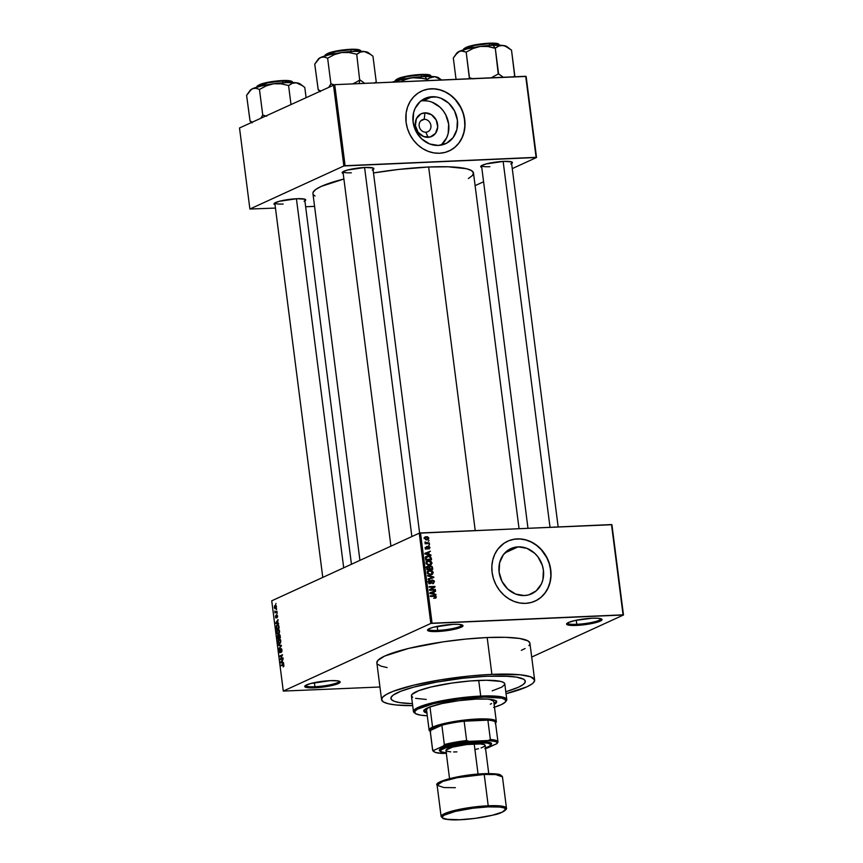 <?xml version="1.0" encoding="UTF-8"?>
<svg xmlns="http://www.w3.org/2000/svg" width="863" height="863" viewBox="0 0 863 863"><rect width="100%" height="100%" fill="white"/><g stroke="black" fill="none" stroke-linecap="round" stroke-linejoin="round"><path stroke-width="1.29" d="M567.401 623.064A16.936 2.74 172.7 0 0 576.786 624.305L576.495 625.416A17.875 2.891 -7.3 0 1 566.764 623.593A17.875 2.891 -7.3 0 1 592.147 618.232L575.438 620.411L568.404 622.525L566.732 624.402L568.965 625.2L576.495 625.416L596.031 622.557L601.457 620.443L601.899 619.246L597.649 618.242L592.147 618.232A17.875 2.891 -7.3 0 1 601.759 619.116A17.875 2.891 -7.3 0 1 595.049 622.806A17.875 2.891 -7.3 0 1 576.495 625.416L576.786 624.305A16.936 2.74 -7.3 0 1 567.401 623.064M305.534 685.47A16.936 2.74 172.7 0 0 314.919 686.721L314.628 687.822A17.875 2.891 -7.3 0 1 304.898 686.009A17.875 2.891 -7.3 0 1 330.292 680.648L310.745 683.507L305.319 685.621L304.876 686.808L309.137 687.822L314.628 687.822L331.338 685.654L338.372 683.539L340.162 682.212L337.811 680.864L330.292 680.648A17.875 2.891 -7.3 0 1 339.893 681.522A17.875 2.891 -7.3 0 1 333.183 685.222A17.875 2.891 -7.3 0 1 314.628 687.822L314.919 686.721A16.936 2.74 -7.3 0 1 305.534 685.47M428.339 629.17A16.936 2.74 172.7 0 0 437.724 630.411L437.433 631.522A17.875 2.891 -7.3 0 1 427.703 629.71A17.875 2.891 -7.3 0 1 453.086 624.348L433.55 627.207L429.343 628.631L427.67 630.508L431.932 631.522L437.433 631.522L454.143 629.354L461.176 627.239L462.848 625.362L458.587 624.348L453.086 624.348A17.875 2.891 -7.3 0 1 462.697 625.222A17.875 2.891 -7.3 0 1 455.988 628.922A17.875 2.891 -7.3 0 1 437.433 631.522L437.724 630.411A16.936 2.74 -7.3 0 1 428.339 629.17M424.639 537.412L426.365 536.646L424.995 537.045L424.402 538.275L426.462 539.914L428.512 539.278L428.728 537.778L427.455 536.743L425.265 536.883L424.413 538.383L426.829 539.914L427.962 539.677L428.835 538.188L428.21 538.469L428.835 538.188L426.365 536.646L424.725 537.412L425.535 537.444M424.218 119.31A6.591 5.771 65.4 0 0 419.181 126.02A6.591 5.771 65.4 0 0 425.869 132.212L428.07 137.325A12.492 10.949 -114.6 0 1 415.383 125.577A12.492 10.949 -114.6 0 1 424.941 112.859L424.218 119.31L420.691 120.928L424.218 119.31A6.591 5.771 -114.6 0 1 430.68 124.412A6.591 5.771 -114.6 0 1 427.789 131.748A6.591 5.771 -114.6 0 1 425.869 132.212A6.591 5.771 -114.6 0 1 419.407 127.109A6.591 5.771 -114.6 0 1 422.298 119.774A6.591 5.771 -114.6 0 1 424.218 119.31L424.941 112.859L431.381 114.65L436.182 119.957L437.724 126.99L435.481 133.387L430.216 136.99L423.701 136.581L418.124 132.287L415.383 125.577L416.387 118.695L420.799 113.97L424.941 112.859A12.492 10.949 -114.6 0 1 437.627 124.596A12.492 10.949 -114.6 0 1 428.07 137.325L425.869 132.212A6.591 5.771 65.4 0 0 430.907 125.502A6.591 5.771 65.4 0 0 424.218 119.31M440.993 145.146A24.876 21.802 65.4 0 0 446.915 117.368A24.876 21.802 65.4 0 0 423.388 100.734L432.126 96.732A24.876 21.802 -114.6 0 1 456.538 115.976A24.876 21.802 -114.6 0 1 445.61 143.7A24.876 21.802 -114.6 0 1 438.361 145.437L429.645 143.959L421.791 138.986L415.977 131.305L413.097 122.061L413.582 112.665L415.092 108.36L420.346 101.37L427.865 97.39L436.505 97.001L440.842 98.209L448.695 103.172L454.51 110.863L457.39 120.108L456.905 129.504L453.107 137.616L446.603 143.215L438.361 145.437A24.876 21.802 -114.6 0 1 413.949 126.181A24.876 21.802 -114.6 0 1 424.876 98.468A24.876 21.802 -114.6 0 1 432.126 96.732L423.388 100.734A24.876 21.802 65.4 0 0 420.756 101.025M449.051 150.982A32.934 28.857 65.4 0 0 463.42 114.283A32.934 28.857 65.4 0 0 431.112 88.846L431.273 88.77A32.934 28.857 -114.6 0 1 463.593 114.25A32.934 28.857 -114.6 0 1 449.138 150.949A32.934 28.857 -114.6 0 1 439.537 153.247L445.179 152.373L450.443 150.302L455.135 147.098L459.062 142.891L462.083 137.843L464.078 132.158L464.974 126.03L464.186 116.57L462.266 110.421L459.321 104.671L455.448 99.558L450.82 95.264L445.588 91.963L439.968 89.784L434.175 88.792L428.426 89.051L422.946 90.529L417.94 93.182L413.614 96.904L410.119 101.554L407.606 106.947L406.149 112.88L406.085 122.298L407.455 128.555L409.903 134.531L413.323 139.989L417.595 144.714L422.557 148.533L428.005 151.284L433.744 152.88L439.537 153.247A32.934 28.857 -114.6 0 1 407.217 127.767A32.934 28.857 -114.6 0 1 421.683 91.068A32.934 28.857 -114.6 0 1 431.273 88.77L431.112 88.846A32.934 28.857 65.4 0 0 421.597 91.111M524.38 595.556A24.876 21.802 -114.6 0 1 499.968 576.301A24.876 21.802 -114.6 0 1 510.896 548.588A24.876 21.802 -114.6 0 1 518.145 546.851L504.844 552.946L518.145 546.851L526.861 548.329L534.715 553.291L537.951 556.862L542.374 565.492L543.41 570.227L542.924 579.623L541.414 583.927L536.16 590.907L528.641 594.898L524.38 595.556L515.675 594.078L507.811 589.116L501.996 581.425L499.116 572.18L499.612 562.784L503.399 554.672L509.904 549.073L518.145 546.851A24.876 21.802 -114.6 0 1 542.557 566.096A24.876 21.802 -114.6 0 1 531.63 593.82A24.876 21.802 -114.6 0 1 524.38 595.556M535.071 601.101A32.934 28.857 65.4 0 0 549.44 564.402A32.934 28.857 65.4 0 0 517.131 538.965L517.304 538.89A32.934 28.857 -114.6 0 1 549.623 564.37A32.934 28.857 -114.6 0 1 535.157 601.069A32.934 28.857 -114.6 0 1 525.556 603.366L531.198 602.493L536.462 600.421L541.155 597.218L545.082 593.01L548.102 587.962L550.098 582.277L550.993 576.15L550.206 566.689L548.285 560.54L545.34 554.79L541.479 549.677L536.84 545.384L531.608 542.083L525.988 539.904L520.195 538.911L514.445 539.17L508.965 540.648L503.97 543.302L497.778 549.246L494.758 554.283L492.762 559.979L491.867 566.096L492.104 572.417L493.474 578.674L495.923 584.65L499.343 590.109L503.614 594.834L508.577 598.652L514.024 601.403L519.763 603L525.556 603.366A32.934 28.857 -114.6 0 1 493.237 577.886A32.934 28.857 -114.6 0 1 507.703 541.187A32.934 28.857 -114.6 0 1 517.304 538.89L517.131 538.965A32.934 28.857 65.4 0 0 507.617 541.23M481.522 165.642A15.059 2.438 172.7 0 0 489.86 166.699A15.059 2.438 -7.3 0 1 481.522 165.642L527.973 528.232M481.748 167.379A15.998 2.589 -7.3 0 1 480.864 166.181A15.998 2.589 -7.3 0 1 503.571 161.381L486.096 163.948L481.23 165.836L480.831 166.904L481.748 167.379M342.967 171.726A15.059 2.438 172.7 0 0 351.295 172.783A15.059 2.438 -7.3 0 1 342.967 171.726L390.928 546.16M343.183 173.463A15.998 2.589 -7.3 0 1 342.309 172.266A15.998 2.589 -7.3 0 1 365.017 167.465L347.53 170.033L342.676 171.92L342.277 172.988L343.183 173.463M274.812 202.978A15.059 2.438 172.7 0 0 283.14 204.035A15.059 2.438 -7.3 0 1 274.812 202.978L322.773 577.412M275.027 204.714A15.998 2.589 -7.3 0 1 274.143 203.517A15.998 2.589 -7.3 0 1 296.861 198.717L279.375 201.284L274.52 203.172L274.121 204.24L275.027 204.714M437.207 626.344L437.724 630.411L437.207 626.344M314.402 682.644L314.919 686.721L314.402 682.644M576.268 620.238L576.786 624.305L576.268 620.238M534.65 680.076L529.925 643.226A77.163 12.47 172.7 0 0 487.185 637.541L491.899 674.381A77.163 12.47 -7.3 0 1 534.65 680.076A77.163 12.47 -7.3 0 1 506.031 693.701L526.797 686.862L532.072 683.895L533.647 682.493L534.618 679.915L530.572 676.786L520.292 674.79L491.899 674.381L487.185 637.541L465.783 639.084L443.323 641.824L408.738 648.393L384.693 656.053L377.843 660.422L376.883 663M468.382 178.522L472.439 175.513L473.453 172.816L471.381 170.507L466.311 168.695L448.037 166.796L428.652 167.012L475.222 530.551L428.652 167.012L398.382 169.461L373.485 172.945A80.928 13.074 172.7 0 1 428.652 167.012A80.928 13.074 172.7 0 1 473.485 172.978L519.041 528.62M412.438 703.669A67.756 10.949 -7.3 0 1 390.907 698.48A67.756 10.949 -7.3 0 1 487.778 676.268A67.756 10.949 -7.3 0 1 525.308 681.263A67.756 10.949 -7.3 0 1 505.783 691.716L507.217 691.285L505.783 691.716A67.756 10.949 -7.3 0 0 525.308 681.263A67.756 10.949 -7.3 0 0 487.778 676.268L504.014 676.085L516.29 677.088L523.561 679.203L524.747 680.12L525.189 682.223L523.054 684.618L518.426 687.228L507.217 691.285L518.426 687.228L523.054 684.618L525.189 682.223L524.747 680.12L523.561 679.203L516.29 677.088L508.598 676.29L487.778 676.268A67.756 10.949 -7.3 0 0 390.907 698.48A67.756 10.949 -7.3 0 0 412.438 703.669L399.925 702.655L394.477 701.371L391.478 699.634L391.025 697.531L393.161 695.125L400.993 691.177L413.744 687.121L436.441 682.126L462.439 678.318L481.727 676.603L462.439 678.318L436.441 682.126L413.744 687.121L400.993 691.177L393.161 695.125L391.025 697.531L391.478 699.634L394.477 701.371L399.925 702.655L412.438 703.669M611.921 524.715L623.485 614.985L531.694 657.067L623.485 614.985L611.5 524.564L623.064 614.834L432.061 623.215L420.497 532.946L611.921 524.715M419.256 533.172L430.82 623.442L283.291 691.08L271.726 600.81L419.256 533.172L611.5 524.564L623.485 614.985L430.82 623.442L432.061 623.215L420.497 532.946L419.256 533.172L271.726 600.81L283.291 691.08L430.82 623.442L419.256 533.172M276.419 606.506L275.642 605.276L274.563 605.826L274.79 608.642L275.901 608.404L276.44 607.131L275.103 605.384L274.251 607.498L275.545 608.642L276.419 606.506M277.001 611.338L275.47 611.921L274.812 611.015L274.973 612.892L277.077 611.921L277.001 611.338L275.47 611.921L274.812 611.015L274.973 612.892L277.001 611.338M277.627 615.923L276.645 614.888L276.041 617.433L275.772 615.405L275.739 617.832L276.548 617.584L276.84 615.405L277.131 617.66L277.659 616.365L276.764 614.812L276.106 617.423L275.88 615.308L275.459 616.937L276.225 617.994L276.721 615.61L277.131 617.66L277.627 615.923M278.922 626.365L278.21 624.801L276.581 625.254L276.257 629.407L279.148 628.091L278.922 626.365L277.185 624.823L275.987 626.818L276.257 629.407L279.148 628.091L278.922 626.365M280.141 635.902L279.407 634.456L278.469 635.632L277.508 635.513L277.498 639.041L280.378 637.714L279.073 634.499L278.469 635.632L277.778 635.276L277.498 639.041L280.378 637.714L280.141 635.902M281.349 645.308L278.231 644.79L278.307 645.405L281.058 645.783L278.76 648.944L281.424 645.88L278.231 644.79L278.307 645.405L281.058 645.783L278.76 648.944L281.349 645.308M282.956 657.811L280.648 658.868L282.557 654.715L279.666 656.042L279.741 656.624L282.061 655.567L280.141 659.72L283.032 658.404L282.956 657.811L280.648 658.868L282.557 654.715L279.666 656.042L279.741 656.624L282.061 655.567L280.141 659.72L282.956 657.811M283.851 666.247L283.463 664.273L280.853 665.244L280.928 665.837L283.355 664.844L283.204 666.916L283.938 665.233L282.805 664.348L280.928 665.837L283.301 664.834L283.204 666.916L283.851 666.247M283.582 662.73L282.654 662.611L282.395 660.583L283.118 659.073L280.464 662.266L280.551 662.881L283.657 663.345L283.582 662.73L280.551 662.881L283.657 663.345L282.654 662.611L282.395 660.583L283.118 659.073L280.464 662.266L280.551 662.881L283.582 662.741M281.004 649.138L281.996 650.076L281.262 652.385L281.586 648.771L280.54 648.944L279.979 652.169L279.677 649.3L279.127 650.033L279.892 652.806L280.939 649.17L281.651 650.098L281.262 652.385L281.888 651.576L281.985 649.99L280.917 648.545L280.248 651.856L279.375 651.285L279.677 649.3L279.04 651.457L280.044 652.762L281.219 649.127M280.572 642.687L280.572 639.882L279.04 639.213L277.908 640.81L278.134 643.151L279.407 643.82L280.572 642.687L280.809 640.799L280.151 639.321L279.04 639.213L277.854 642.148L279.655 643.722L280.572 642.687M279.342 633.054L279.332 630.249L277.81 629.58L276.721 630.982L276.786 633.259L277.908 634.229L279.342 633.054L279.58 631.166L278.922 629.688L277.81 629.58L276.613 632.525L278.425 634.089L279.342 633.054M278.522 623.205L277.595 623.086L278.048 619.548L275.48 623.356L278.598 623.82L277.595 623.086L278.048 619.548L275.48 623.356L278.598 623.82L278.522 623.205M277.217 613.01L276.872 613.787L277.217 613.01M276.699 608.998L276.365 609.774L276.699 608.998M275.987 603.464L275.653 604.24L275.987 603.464M379.947 687.002L283.291 691.08L379.947 687.002M429.073 540.659L428.307 541.284L429.073 540.659M429.591 544.682L428.825 545.297L429.591 544.682M430.896 554.866L429.073 554.434L428.814 552.406L430.421 551.209L424.801 553.334L424.876 553.949L430.971 555.481L429.073 554.434L428.814 552.406L430.421 551.209L424.801 553.334L424.876 553.949L430.971 555.481L430.896 554.866M431.284 564.564L432.007 563.108L431.09 561.349L428.976 560.713L426.797 561.284L426.225 563.873L429.094 565.243L431.284 564.564L430.001 565.157L431.284 564.564L431.985 562.849L430.874 561.209L427.239 561.036L425.977 563.108L429.353 565.233L430.691 564.931M432.514 574.197L433.237 572.601L432.32 570.972L430.486 570.346L428.026 570.907L427.455 573.507L430.583 574.866L432.514 574.197L431.241 574.79L432.514 574.197L433.226 572.471L432.115 570.831L428.469 570.659L427.207 572.741L430.583 574.866L431.921 574.564M429.925 580.195L428.695 580.767L429.925 580.195L428.404 582.04L430.216 583.636L432.557 580.508L433.711 581.651L432.665 583.701L434.402 581.673L434.013 580.637L431.673 580.163L430.162 583.054L429.062 581.748L429.925 580.195L428.426 581.317L428.771 583L430.367 583.625L431.403 582.913L432.018 580.713L433.075 580.605L433.722 581.932L432.514 583.118L433.043 583.658L434.402 581.673L433.722 581.986L434.402 581.673L432.471 579.914L430.162 583.054L429.084 581.996L429.925 580.195L429.202 580.368M435.955 594.391L434.143 593.96L433.873 591.932L435.567 591.349L435.481 590.734L429.86 592.859L429.936 593.474L436.031 595.006L434.143 593.96L433.873 591.932L435.567 591.349L435.481 590.734L429.86 592.859L429.936 593.474L436.031 595.006L435.955 594.391M436.063 597.854L435.535 595.826L430.249 595.848L430.324 596.43L435.33 596.387L435.632 597.228L434.693 598.264L436.063 597.854L435.34 598.178L436.354 596.916L434.229 595.675L430.249 595.848L430.324 596.43L435.146 596.311L435.664 596.916L434.693 598.264L436.063 597.854L434.693 598.264M435.33 589.472L430.637 589.688L435.006 587.013L434.93 586.376L429.062 586.635L429.138 587.218L433.841 587.013L429.461 589.699L429.537 590.324L435.405 590.065L435.33 589.472L433.906 590.13L435.33 589.472L430.637 589.688L435.006 587.013L434.93 586.376L429.062 586.635L429.138 587.218L433.841 587.013L429.461 589.699L429.537 590.324L435.405 590.065L435.33 589.472M433.722 576.969L427.627 575.384L427.703 575.999L433.075 577.325L428.08 578.933L428.156 579.537L433.798 577.541L427.627 575.384L427.703 575.999L433.075 577.325L428.08 578.933L428.156 579.537L433.798 577.541L433.722 576.969M427.919 566.139L426.905 566.603L427.919 566.139L426.656 567.822L426.883 569.634L432.751 569.375L432.255 566.657L430.572 565.858L429.235 566.721L426.894 566.624L426.883 569.634L432.751 569.375L432.514 567.563L431.867 567.865L432.514 567.563L430.572 565.858L429.235 566.721L427.358 566.268M431.295 558.037L430.076 556.279L426.807 556.15L425.427 557.433L425.653 560.011L431.522 559.753L431.295 558.037L430.648 558.329L431.295 558.037L428.048 555.945L426.484 556.279L425.427 557.433L425.653 560.011L431.522 559.753L431.295 558.037M428.48 546.247L426.851 548.501L426.149 548.825L426.851 548.501L425.664 548.027L426.667 546.408L425.621 547.822L427.012 549.084L428.296 546.991L427.368 547.412L428.663 546.818L429.418 547.584L428.846 549.084L430.033 547.595L429.008 546.301L427.714 546.516L426.948 548.49L426.225 547.768L426.667 546.408L425.642 547.951L427.261 549.051L428.933 546.862L428.976 549.062L430.033 547.595L429.418 547.876L430.033 547.595L427.94 546.365M429.375 543L424.941 542.342L425.783 543.161L425.179 543.776L429.45 543.593L429.375 543L427.951 543.658L429.375 543L426.279 543.032L425.103 541.932L425.783 543.161L425.179 543.776L429.45 543.593L429.375 543M333.463 84.898L343.852 165.955L249.892 209.029L239.515 127.972L334.715 84.671L525.718 76.278L536.096 157.336L345.103 165.728L334.715 84.671L526.139 76.429L536.527 157.487L512.266 168.619L536.527 157.487L525.718 76.278L536.527 157.487L343.852 165.955L345.103 165.728L334.715 84.671L239.515 127.972L249.892 209.029L343.852 165.955L333.463 84.898M314.585 206.365L305.653 206.753L314.585 206.365M275.459 208.08L249.892 209.029L275.459 208.08M483.593 181.759L475.103 185.653L483.593 181.759M304.089 201.306L305.685 200.119L304.876 199.213L296.861 198.717A15.998 2.589 -7.3 0 1 305.448 199.504A15.998 2.589 -7.3 0 1 304.898 200.885M372.255 170.054L373.852 168.878L373.032 167.972L365.017 167.465A15.998 2.589 -7.3 0 1 373.614 168.253A15.998 2.589 -7.3 0 1 373.053 169.633M510.81 163.97L512.406 162.783L511.597 161.877L503.571 161.381A15.998 2.589 -7.3 0 1 512.169 162.168A15.998 2.589 -7.3 0 1 511.608 163.549M359.925 560.378L312.935 193.549A80.928 13.074 172.7 0 1 343.895 179.008L321.165 186.43L315.631 189.536L313.086 192.406L312.967 193.711M313.614 194.919L315.038 196.02M521.349 650.346L525.06 648.512M528.933 645.643L529.785 644.316M529.904 643.064L527.929 640.875L519.645 638.469L505.664 637.326L487.185 637.541A77.163 12.47 172.7 0 0 376.851 662.838L381.575 699.677A77.163 12.47 -7.3 0 1 491.899 674.381L470.508 675.923L440.648 679.817L413.453 685.233L393.064 691.36L386.43 694.402L382.568 697.261L381.597 699.839L383.571 702.04L388.404 703.766L395.923 704.963L412.697 705.654A77.163 12.47 -7.3 0 1 381.575 699.677M377.498 664.143L380.917 666.117L387.131 667.584M601.004 618.76A16.936 2.74 -7.3 0 1 576.786 624.305A16.936 2.74 172.7 0 0 601.004 618.76M339.137 681.166A16.936 2.74 -7.3 0 1 314.919 686.721A16.936 2.74 172.7 0 0 339.137 681.166M461.942 624.866A16.936 2.74 -7.3 0 1 437.724 630.411A16.936 2.74 172.7 0 0 461.942 624.866M536.301 600.497L540.982 597.293L544.92 593.086L547.94 588.037L549.936 582.352L550.831 576.225L550.583 569.914L549.213 563.647L546.775 557.671L541.306 549.753L536.667 545.459L531.446 542.158L525.826 539.979L520.033 538.987L514.283 539.246L508.803 540.723M450.281 150.378L454.963 147.174L458.9 142.967L461.921 137.918L463.916 132.233L464.801 126.106L464.564 119.795L463.194 113.528L460.756 107.551L455.286 99.633L450.648 95.34L445.427 92.039L439.806 89.86L434.003 88.867L428.264 89.126L422.784 90.604M441.403 144.801L446.656 137.81L448.167 133.506L448.652 124.11L445.772 114.865L443.194 110.744L439.957 107.174L432.104 102.212M427.768 101.014L423.388 100.734M435.664 596.916L434.542 597.681M432.805 596.322L434.229 595.675L432.805 596.322M435.621 597.25L436.354 596.916L435.621 597.25M429.882 592.989L435.481 590.734L433.226 592.234L433.841 591.489L429.882 592.989M433.334 594.327L434.143 593.96L433.334 594.327M433.431 593.787L429.925 593.366L433.215 592.158L433.431 593.787L432.633 594.154L433.431 593.787L430.508 593.097L433.215 592.158L433.431 593.787M433.506 587.034L434.93 586.376L433.506 587.034M433.302 587.347L435.006 587.013L429.515 590.119L433.302 587.347M429.515 590.195L430.637 589.688L429.515 590.195M432.665 583.701L433.485 583.507M432.546 583.215L433.075 582.967L432.514 583.118M430.561 581.338L432.557 580.508M430.216 583.636L430.788 583.507M427.94 581.662L430.076 580.777M428.447 582.288L429.084 581.996L428.447 582.288M429.31 583.442L430.162 583.054L429.31 583.442M430.734 582.838L430.162 583.054M429.094 583.593L429.332 582.903M432.471 579.914L431.187 580.875M432.579 583.593L432.773 582.838M431.813 580.907L431.155 580.691M429.752 583.668L429.925 583.075M428.102 579.149L433.075 577.325L428.102 579.149M427.735 571.155L429.936 570.346L428.987 571.123M431.435 571.144L432.115 570.831L431.435 571.144M432.546 572.784L433.226 572.471L432.546 572.784M431.576 573.226L430.874 574.952L431.532 573.992M429.116 571.133L427.282 571.252M430.281 574.618L429.612 574.931M430.518 574.283L427.25 572.989L428.695 571.241L427.282 571.889L429.99 570.928L432.536 572.514L431.629 574.046L429.396 574.79L430.518 574.283L428.231 573.517L428.199 571.63L429.99 570.928L431.899 571.414L432.417 573.302L430.518 574.283M429.85 574.855L431.629 574.046M426.268 566.894L427.584 567.476M430.572 565.858L429.235 566.721M429.936 566.808L429.256 566.613M428.889 567.207L429.245 568.944L426.851 569.321L427.368 568.005L426.71 568.296L428.091 566.721L428.976 567.228L429.245 568.944L427.821 569.602L429.245 568.944L427.498 569.019L427.39 567.099L428.976 567.228M426.052 567.563L428.091 566.721M431.985 568.825L428.512 569.569L429.936 568.911L429.785 567.757L429.138 568.059L430.648 566.441L431.683 566.98L431.985 568.825L430.572 569.472L431.985 568.825L429.936 568.911L429.785 567.034L430.648 566.441L431.683 566.98L431.985 568.825M426.505 561.522L428.695 560.713L427.746 561.489M430.206 561.511L430.874 561.209L430.206 561.511M431.317 563.151L431.985 562.849L431.317 563.151M430.346 563.604L429.634 565.319L430.303 564.359M427.886 561.5L426.052 561.619M429.051 564.995L428.372 565.297M429.278 564.65L426.02 563.366L427.465 561.608L426.052 562.255L428.76 561.306L431.306 562.881L430.4 564.413L428.167 565.157L429.278 564.65L427.002 563.884L426.958 562.007L428.76 561.306L430.669 561.791L431.187 563.668L429.278 564.65M428.609 565.222L430.4 564.413M425.783 556.754L428.048 555.945L427.045 556.711M427.422 556.743L425.599 556.786M430.756 559.192L425.61 559.688L426.268 559.397L426.128 558.35L425.481 558.652L426.139 557.509L425.405 557.854L427.131 556.678L429.58 556.7L430.756 559.192L429.332 559.85L430.756 559.192L426.268 559.397L426.095 557.93L428.113 556.527L429.396 556.646L430.443 557.444L430.756 559.192M424.812 553.463L430.421 551.209L424.812 553.463M428.167 552.708L428.814 552.406L428.167 552.708M428.275 554.801L429.073 554.434L428.275 554.801M428.361 554.273L424.866 553.841L428.156 552.633L428.361 554.273L427.573 554.629L428.361 554.273L425.437 553.571L428.156 552.633L428.361 554.273M429.418 547.584L428.695 548.501M426.225 547.768L426.818 546.991M425.135 543.453L425.783 543.161L425.135 543.453M424.941 542.428L425.729 542.072L424.941 542.428M425.071 542.784L425.707 542.493L425.071 542.784M425.157 543.539L426.279 543.032L425.157 543.539M425.739 543.755L427.163 543.097L425.739 543.755M425.804 537.498L424.542 537.422M424.326 538.048L425.06 537.983M426.754 539.332L424.467 538.631L426.484 537.239L428.221 538.199L425.718 539.807L426.754 539.332L425.179 538.771L425.491 537.466L427.261 537.293L428.21 538.124L425.977 539.914M423.949 538.167L426.484 537.239M428.566 567.293L430.648 566.441M426.139 557.509L426.84 556.786L425.211 557.53M283.83 666.312L283.096 666.344L283.83 666.312M283.851 664.812L283.301 664.834L283.851 664.812M282.352 665.179L280.853 665.244L282.352 665.179M283.549 664.316L282.805 664.348L283.549 664.316M280.95 662.245L282.438 660.929L282.287 662.568L280.799 662.385L282.082 660.939L282.643 662.557L280.96 662.223M281.662 659.03L280.065 659.095L281.662 659.03M281.165 655.977L279.666 656.042L281.165 655.977M282.136 658.803L280.648 658.868L282.136 658.803M279.979 652.169L279.375 651.285M279.31 648.307L278.684 648.329L279.31 648.307M281.403 645.697L280.561 645.74L281.403 645.697M281.165 645.276L278.307 645.405L281.165 645.276M279.59 643.129L278.188 641.996L279.116 639.807L280.475 640.961L279.59 643.129L280.356 643.097L278.781 643.183L277.854 642.148L278.49 640.346L279.698 639.71L280.831 640.939L279.137 643.259L280.281 643.205M279.936 639.17L279.04 639.213L279.936 639.17M280.151 639.321L279.04 639.213M278.469 635.632L277.778 635.276M278.62 637.908L277.757 638.296L279.256 638.232L277.757 638.296L277.897 635.837L278.76 636.182L278.62 637.908L280.119 637.833L277.757 638.296L277.897 635.837L278.62 637.908M278.134 635.826L278.76 635.804M279.968 637.282L278.954 637.746L280.378 637.681L278.954 637.746L279.148 635.092L280.065 635.438L280.324 637.272L278.954 637.746L279.094 635.114L279.968 637.282M278.695 629.548L277.81 629.58L278.695 629.548M278.922 629.688L277.81 629.58M278.361 633.496L277.357 633.388L276.937 631.878L278.469 630.076L279.59 631.306L279.029 632.827L278.361 633.496L276.958 632.363L277.875 630.173L279.245 631.328L278.361 633.496L279.116 633.464L277.897 633.625L279.04 633.571M278.166 624.78L277.185 624.823L278.166 624.78M278.727 627.66L276.516 628.663L278.015 628.598L276.516 628.663L276.343 626.765L277.25 625.405L278.652 625.287L277.983 625.319L279.083 627.638L276.516 628.663L276.85 625.664L278.199 625.448L278.727 627.66M278.522 623.226L275.48 623.356L278.522 623.226M275.88 622.719L277.379 621.403L277.228 623.043L275.739 622.87L277.023 621.414L277.584 623.032L275.901 622.698M276.894 615.373L277.325 616.02M276.106 617.423L275.75 616.786M276.397 612.234L274.898 612.299L276.397 612.234M276.732 612.083L275.232 612.147L276.732 612.083M275.847 605.351L275.103 605.384L275.847 605.351M275.47 608.048L274.553 607.379L275.2 605.955L276.43 606.613L275.47 608.048L274.563 606.818L275.2 605.955L276.117 606.624L275.47 608.048L276.192 608.016L274.553 607.379M275.2 605.955L276.117 606.624M281.381 662.406L280.799 662.385M279.116 639.807L280.443 639.656M277.875 630.173L279.213 630.022M277.25 625.405L277.983 625.319M276.322 622.881L275.739 622.87M430.259 731.22A32.934 5.318 -7.3 0 1 430.184 730.573A32.934 5.318 -7.3 0 1 433.506 728.005L432.557 727.121A33.873 5.469 172.7 0 0 429.677 730.939L430.713 731.716M430.206 731.252A33.873 5.469 -7.3 0 1 429.105 730.109A33.873 5.469 -7.3 0 1 432.557 727.121L429.968 706.905L432.557 727.121A33.873 5.469 -7.3 0 1 469.99 719.505A33.873 5.469 -7.3 0 1 496.311 721.5A33.873 5.469 -7.3 0 1 495.545 722.881M495.168 723.453L495.977 722.439A33.873 5.469 172.7 0 0 472.654 719.289A33.873 5.469 172.7 0 0 432.557 727.121L433.506 728.005A32.934 5.318 -7.3 0 1 441.867 725.222L444.337 744.564L443.355 745.988L433.884 750.335L432.654 749.925L430.184 730.573L441.867 725.222L433.506 728.005L430.184 730.573L441.867 725.222A32.934 5.318 -7.3 0 1 464.143 721.198L487.886 720.152L464.143 721.198A32.934 5.318 -7.3 0 1 487.886 720.152A32.934 5.318 -7.3 0 1 495.481 722.86M442.611 753.453L446.311 753.291L442.611 753.453A31.996 5.167 -7.3 0 1 434.229 751.835A31.996 5.167 -7.3 0 1 433.884 750.335L433.862 751.479L435.373 752.417L442.611 753.453M484.855 748.685L496.969 743.636L497.951 742.212A32.934 5.318 172.7 0 0 490.367 739.494L488.231 740.519L468.987 741.36L466.613 740.54L464.143 721.198L487.886 720.152L490.367 739.494A32.934 5.318 -7.3 0 1 497.973 741.878A32.934 5.318 -7.3 0 1 497.951 742.212L496.969 743.636L496.98 742.493L495.47 741.554L488.231 740.519L465.491 741.77L443.355 745.988L433.884 750.335L432.654 749.925L430.184 730.573A32.934 5.318 172.7 0 0 430.162 730.907L432.633 750.249A32.934 5.318 -7.3 0 1 432.654 749.925A32.934 5.318 172.7 0 0 433.194 751.058L434.229 751.835M485.545 748.512A31.996 5.167 -7.3 0 0 487.498 747.973L496.969 743.636A31.996 5.167 -7.3 0 0 488.231 740.519L490.367 739.494L487.886 720.152A32.934 5.318 172.7 0 1 495.491 722.536L497.973 741.878M464.143 721.198A32.934 5.318 172.7 0 0 441.867 725.222L444.337 744.564A32.934 5.318 -7.3 0 1 466.613 740.54L464.143 721.198M433.83 751.436A32.934 5.318 -7.3 0 1 432.633 750.249M466.613 740.54A32.934 5.318 172.7 0 0 444.337 744.564L443.355 745.988A31.996 5.167 -7.3 0 1 468.987 741.36L466.613 740.54M427.088 713.065L424.779 712.245L423.895 710.605A36.699 5.933 172.7 0 0 426.807 712.104M426.915 713.021A36.699 5.933 -7.3 0 1 423.83 711.123A36.699 5.933 -7.3 0 1 476.3 699.084L487.584 699.095L494.693 700.227L496.322 701.166L496.57 702.309L494.121 704.413A36.699 5.933 -7.3 0 0 496.635 701.792A36.699 5.933 -7.3 0 0 476.3 699.084L459.008 700.637L441.996 703.561L429.299 707.164L423.895 710.605M505.502 701.889L506.311 700.875A47.055 7.605 172.7 0 0 480.723 696.085L480.421 697.196A46.106 7.454 -7.3 0 1 505.502 701.889A46.106 7.454 -7.3 0 1 494.477 707.164M506.786 699.559L504.779 683.895A47.055 7.605 172.7 0 0 478.717 680.432L480.723 696.085A47.055 7.605 -7.3 0 1 506.786 699.559A47.055 7.605 -7.3 0 1 505.826 701.392M426.516 709.839A33.873 5.469 -7.3 0 1 429.429 707.11M490.206 699.321A33.873 5.469 -7.3 0 1 493.712 701.231L496.311 721.5M426.236 699.451L415.61 698.35M412.654 697.293L411.457 695.956L412.05 694.381L418.447 690.778L430.885 687.045L451.975 683.043L470.141 680.972L486.484 680.249L500.605 681.403L503.561 682.46L504.758 683.798M504.693 684.564L501.813 687.121L492.212 690.853M478.717 680.432A47.055 7.605 172.7 0 0 411.435 695.858L413.442 711.511A47.055 7.605 -7.3 0 1 480.723 696.085L478.717 680.432M414.833 713.043A47.055 7.605 -7.3 0 1 413.442 711.511M493.647 707.423L501.284 704.65L505.373 702.04L505.578 699.817L501.878 698.156L484.348 697.067L458.695 699.138L433.55 703.679L417.401 709.159L414.585 711.662L415.696 713.723L420.637 715.157L427.271 715.772A46.106 7.454 -7.3 0 1 415.265 713.442A46.106 7.454 -7.3 0 1 432.568 703.928A46.106 7.454 -7.3 0 1 480.421 697.196L480.723 696.085A47.055 7.605 172.7 0 0 431.888 702.957A47.055 7.605 172.7 0 0 414.229 712.665L415.265 713.442M496.462 701.349A36.699 5.933 172.7 0 1 494.003 703.496L496.452 701.392M423.722 710.271L426.969 712.137M426.527 709.915L427.638 708.167L429.957 706.862M489.202 699.149L493.701 701.155M491.576 703.55L490.27 704.208M400.864 81.758L404.898 79.72L412.104 77.692L419.515 77.724L427.314 79.428L430.81 77.239L434.769 76.699A25.459 4.11 172.7 0 0 424.93 76.516L427.034 79.418L424.93 76.516L421.867 76.688L405.632 78.716L392.234 82.147A25.459 4.11 172.7 0 1 412.104 77.692L423.183 78.425L427.12 79.407L427.271 80.604L427.12 79.407L429.019 78.166L434.769 76.699L441.543 79.979L434.769 76.699L424.93 76.516A25.459 4.11 172.7 0 0 412.104 77.692L404.898 79.72L400.853 81.769M421.209 74.908L431.112 76.224A17.875 2.891 172.7 0 0 421.209 74.908L421.435 76.721L421.209 74.908A17.875 2.891 172.7 0 0 395.642 80.766L406.624 76.645L421.209 74.908M430.421 75.556L420.939 74.455L407.26 76.052L396.149 79.946M392.784 82.136L394.477 82.168L392.784 82.136M438.976 78.209L434.769 76.699A25.459 4.11 172.7 0 1 438.598 77.767L441.069 79.623M423.744 74.401L430.335 75.448M396.16 79.892L397.886 78.619L404.704 76.57L420.885 74.466M503.14 161.403L550.011 527.261L503.14 161.403M456.182 53.873L459.278 51.37A25.459 4.11 172.7 0 0 456.937 52.902L453.312 58.004L456.042 79.342L453.312 58.004L457.67 52.384L460.95 50.885L466.182 52.104L469.332 77.972A29.223 4.725 -7.3 0 1 469.839 77.853L473.42 78.878L469.483 77.897L466.182 52.104L473.064 48.479L480.26 46.451L487.671 46.483L495.286 48.155L498.242 74.002A29.223 4.725 -7.3 0 1 498.782 73.97L503.269 77.271L498.587 73.948L495.286 48.155L498.965 45.987L502.924 45.448A25.459 4.11 172.7 0 0 493.086 45.264L495.189 48.166L493.086 45.264L480.26 46.451L487.671 46.483L494.931 48.209L498.965 45.987L502.924 45.448L507.12 46.958L511.511 50.119L514.812 75.901L512.924 77.141L514.618 75.879A29.223 4.725 -7.3 0 1 514.661 75.976L511.511 50.119L504.575 45.717L493.086 45.264A25.459 4.11 172.7 0 0 480.26 46.451L467.886 48.684L459.278 51.37L462.633 50.917L466.031 52.179L473.064 48.479L480.26 46.451A25.459 4.11 172.7 0 0 459.278 51.37L456.732 53.797M489.364 43.657L499.267 44.973A17.875 2.891 172.7 0 0 489.364 43.657L489.601 45.469L489.364 43.657A17.875 2.891 172.7 0 0 463.798 49.515L474.779 45.394L489.364 43.657M498.577 44.315L489.094 43.204L475.416 44.811L464.305 48.706M498.242 74.002L491.176 77.799L498.242 74.002A29.223 4.725 172.7 0 1 498.782 73.97L498.242 74.002M469.332 77.972L468.868 78.781L469.332 77.972A29.223 4.725 172.7 0 1 469.839 77.853L469.332 77.972M514.197 76.785L514.661 75.976A29.223 4.725 172.7 0 0 514.618 75.879L514.197 76.785M491.91 43.15L498.49 44.196M464.326 48.652L466.052 47.368L472.859 45.318L485.891 43.409M509.224 48.371L506.764 46.516A25.459 4.11 172.7 0 0 502.924 45.448L507.12 46.958M343.701 567.811L296.419 198.738L343.701 567.811M291.856 81.651L282.643 80.993L292.557 82.309A17.875 2.891 172.7 0 0 282.643 80.993L282.881 82.805L282.643 80.993A17.875 2.891 172.7 0 0 257.088 86.85L268.069 82.729L282.643 80.993L268.695 82.147L257.584 86.041M250.087 121.154L252.169 122.87L250.087 121.154A29.223 4.725 -7.3 0 1 250.043 121.068L250.087 121.154A29.223 4.725 172.7 0 1 250.043 121.068L246.591 95.34L250.087 121.154M306.074 97.454L304.79 87.454L306.074 97.454M290.982 104.38L288.566 85.491L292.255 83.333L296.203 82.783L300.4 84.294L304.79 87.454L300.044 83.851A25.459 4.11 172.7 0 0 296.203 82.783L286.365 82.6L273.539 83.787L280.96 83.819L288.566 85.491L290.982 104.38M266.699 116.214L262.773 115.232L259.461 89.439L266.343 85.815L273.539 83.787L261.165 86.02L252.557 88.706L255.923 88.253L259.461 89.439L262.773 115.232L260.799 118.22L262.611 115.308A29.223 4.725 -7.3 0 1 263.118 115.189L262.611 115.308A29.223 4.725 172.7 0 1 263.118 115.189L266.699 116.214M252.374 122.082L250.043 121.068L252.374 122.082M249.461 91.208L252.557 88.706A25.459 4.11 172.7 0 0 250.227 90.237L246.591 95.34L250.022 91.133M300.421 84.294L296.203 82.783A25.459 4.11 172.7 0 0 273.539 83.787L280.96 83.819L288.76 85.523L292.255 83.333L296.203 82.783L302.514 85.707M257.606 85.987L263.409 83.323L279.181 80.755M285.189 80.486L291.78 81.532M259.461 89.439L266.343 85.815L273.539 83.787A25.459 4.11 172.7 0 0 252.557 88.706L255.923 88.253L259.461 89.439M411.867 536.559L364.585 167.487L411.867 536.559M353.15 83.668L356.484 82.028L353.15 83.668M359.677 80.086L356.484 82.028L359.677 80.086A29.223 4.725 -7.3 0 1 359.957 80.076A29.223 4.725 172.7 0 0 359.677 80.086L356.721 54.25L360.41 52.082L364.369 51.543L368.555 53.053L372.956 56.203L376.257 81.996L372.956 56.203L368.21 52.6A25.459 4.11 172.7 0 0 364.369 51.543L354.531 51.349L341.705 52.535L349.116 52.567L356.721 54.25L359.677 80.086M359.019 83.603L359.957 80.076L359.019 83.603M325.761 54.736L331.565 52.071L344.013 49.827L350.54 49.288L360.712 51.057A17.875 2.891 172.7 0 0 350.81 49.741L351.036 51.553L350.81 49.741A17.875 2.891 172.7 0 0 325.243 55.599L336.225 51.478L350.81 49.741L336.861 50.895L325.75 54.79M318.253 89.914L320.324 91.629L318.253 89.914A29.223 4.725 -7.3 0 1 318.21 89.817L318.253 89.914A29.223 4.725 172.7 0 1 318.21 89.817L314.747 64.099L318.253 89.914M375.642 82.88L376.063 81.974L374.359 83.226L376.063 81.974A29.223 4.725 -7.3 0 1 376.106 82.061A29.223 4.725 172.7 0 0 376.063 81.974L375.642 82.88M364.715 83.355L360.227 80.065A29.223 4.725 172.7 0 0 359.957 80.076A29.223 4.725 -7.3 0 1 360.227 80.065L364.715 83.355M334.866 84.962L330.928 83.981L327.627 58.188L334.51 54.563L341.705 52.535L329.321 54.768L320.712 57.465L324.078 57.001L327.627 58.188L330.928 83.981L328.954 86.969L330.777 84.056A29.223 4.725 -7.3 0 1 331.273 83.938L330.777 84.056A29.223 4.725 172.7 0 1 331.273 83.938L334.866 84.962M320.529 90.831L318.21 89.817L320.529 90.831M317.616 59.957L320.712 57.465A25.459 4.11 172.7 0 0 318.382 58.986L314.747 64.099L318.177 59.881M368.577 53.042L364.369 51.543A25.459 4.11 172.7 0 0 341.705 52.535L349.116 52.567L356.915 54.272L360.41 52.082L364.369 51.543L370.669 54.455M360.022 50.399L350.583 49.299M353.355 49.234L359.936 50.281M327.627 58.188L334.51 54.563L341.705 52.535A25.459 4.11 172.7 0 0 320.712 57.465L324.078 57.001L327.627 58.188M501.263 775.697L494.262 773.787L483.765 773.701C497.951 773.291 500.13 774.726 500.432 774.855L502.46 776.883L506.473 808.2L499.709 805.88L488.221 805.772L487.929 806.883C496.829 806.258 512.385 807.315 502.406 812.051C491.64 816.83 467.681 819.623 459.903 819.731L474.984 818.383L492.439 815.233L502.406 812.051L505.642 809.17L503.97 807.876L499.699 807.045L487.929 806.883L472.848 808.232L455.405 811.382L444.197 815.179L442.244 816.916L442.449 817.919L448.134 819.559L459.903 819.731C451.015 820.357 435.459 819.3 445.437 814.553C456.193 809.785 480.162 806.991 487.929 806.883L488.221 805.772A32.934 5.318 -7.3 0 1 506.473 808.2C507.476 809.127 502.061 813.539 493.55 814.974C482.967 817.541 471.727 819.127 459.828 819.753L445.459 819.224L443.161 818.599L441.133 816.571A32.934 5.318 -7.3 0 1 488.221 805.772L484.219 774.456L495.696 774.564L502.46 776.883A32.934 5.318 172.7 0 0 484.219 774.456L488.221 805.772L461.36 808.976L446.678 812.773L441.133 816.571L437.12 785.254L442.665 781.457L457.358 777.66L484.219 774.456A32.934 5.318 172.7 0 0 437.12 785.254L443.884 787.563L455.362 787.682M437.12 785.254C433.021 781.824 460.68 774.532 483.755 773.701L484.219 774.456L483.765 773.701L458.62 776.635L444.434 780.13L437.983 783.809M490.486 745.384L491.295 744.37A26.343 4.261 172.7 0 0 476.959 741.695L476.667 742.806A25.405 4.11 -7.3 0 1 490.486 745.384A25.405 4.11 -7.3 0 1 485.47 747.951L489.893 745.934L490.529 744.251L487.358 743.108L476.667 742.806L476.959 741.695L489.224 742.245L491.338 743.194L491.22 744.467M488.749 773.582L485.146 745.395A19.763 3.193 172.7 0 0 474.197 743.938L478.059 774.057L474.197 743.938A19.763 3.193 172.7 0 0 445.944 750.422L449.547 778.599M498.577 774.391L486.408 773.626M480.82 773.874L456.549 777.034L446.484 779.483L439.957 782.018M439.008 782.622L437.994 783.755M439.968 751.134L439.343 749.958L440.95 748.534L448.167 745.912L461.985 743.162L476.959 741.695A26.343 4.261 172.7 0 0 449.612 745.535A26.343 4.261 172.7 0 0 439.731 750.983L440.766 751.759A25.405 4.11 -7.3 0 1 450.303 746.517A25.405 4.11 -7.3 0 1 476.667 742.806L462.223 744.219L445.524 747.887L441.187 749.871L440.551 751.565L446.603 753M475.362 749.472L478.48 748.706M481.112 747.919L484.488 746.376M485.103 745.675L484.1 744.553L480.27 743.949L466.807 744.532L452.6 747.099L445.977 750.141M446.98 751.263L450.81 751.867M453.625 751.953L456.883 751.878M446.268 752.978A25.405 4.11 -7.3 0 1 440.766 751.759M435.33 597.52L433.679 598.275M430.561 582.967L428.911 583.722M428.447 546.872L426.797 547.627M426.559 547.066L424.92 547.822M427.002 548.469L425.351 549.224M283.226 664.834L283.851 664.801M279.882 652.201L280.497 652.169M278.026 635.804L278.771 635.772M279.288 635.049L279.957 635.017M277.713 625.287L278.63 625.244M275.178 608.135L276.16 608.091M275.513 605.88L276.246 605.848M426.344 708.501L429.105 730.109M496.516 700.875L496.635 701.792M431.144 76.451L431.112 76.224C430.033 75.933 432.838 74.035 420.928 74.455C412.805 74.919 405.75 76.052 399.785 77.864C396.193 79.482 394.812 80.442 395.642 80.766L395.675 80.993M558.156 526.905L511.392 161.813M499.299 45.2L499.267 44.973C498.188 44.682 500.993 42.783 489.094 43.204C480.961 43.668 473.906 44.8 467.94 46.624C464.348 48.231 462.967 49.191 463.798 49.515L463.83 49.741M351.446 564.262L304.671 199.148M257.109 87.077L257.088 86.85C256.246 86.527 257.627 85.566 261.219 83.959C267.196 82.136 274.24 81.003 282.374 80.539C293.496 80.043 292.589 82.47 292.557 82.309L292.579 82.535M372.838 167.907L419.623 533.107M325.275 55.825L325.243 55.599C324.412 55.286 325.793 54.315 329.386 52.708C335.351 50.895 342.406 49.752 350.54 49.288C361.651 48.792 360.756 51.219 360.712 51.057L360.745 51.284"/></g></svg>
